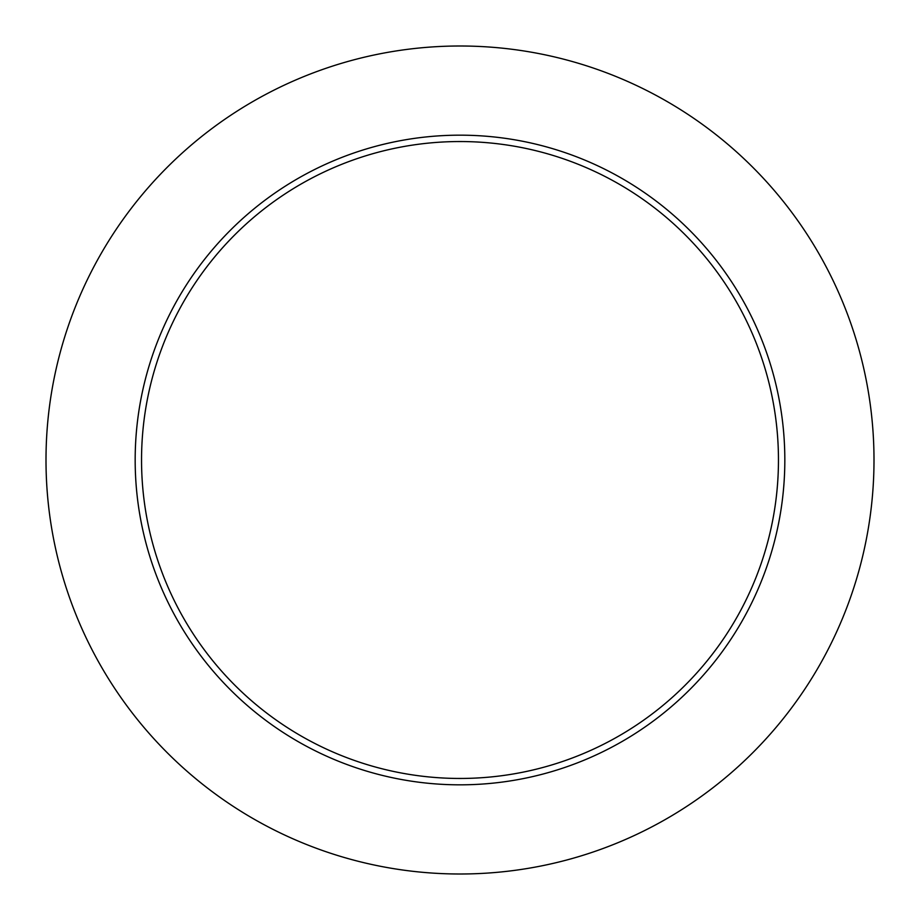 <?xml version="1.0" encoding="UTF-8"?>
<svg xmlns="http://www.w3.org/2000/svg" width="920" height="920" viewBox="0 0 920 920"><rect width="100%" height="100%" fill="white"/><g stroke="black" fill="none" stroke-linecap="round" stroke-linejoin="round"><path stroke-width="0.69" stroke-dasharray="4.6 3.45" d="M141.542 460A318.458 318.458 0 0 0 460 778.458A318.458 318.458 0 0 0 778.458 460A318.458 318.458 0 0 0 460 141.542A318.458 318.458 0 0 0 141.542 460A318.458 318.458 0 0 1 460 141.542A318.458 318.458 0 0 1 778.458 460M874 460A414 414 0 0 0 460 46A414 414 0 0 0 46 460A414 414 0 0 0 460 874A414 414 0 0 0 874 460"/><path stroke-width="1.38" d="M778.458 460A318.458 318.458 0 0 0 460 141.542A318.458 318.458 0 0 0 141.542 460A318.458 318.458 0 0 0 460 778.458A318.458 318.458 0 0 0 778.458 460M874 460A414 414 0 0 0 460 46A414 414 0 0 0 46 460A414 414 0 0 0 460 874A414 414 0 0 0 874 460M784.829 460A324.829 324.829 0 0 1 460 784.829A324.829 324.829 0 0 1 135.171 460A324.829 324.829 0 0 1 460 135.171A324.829 324.829 0 0 1 784.829 460"/></g></svg>
